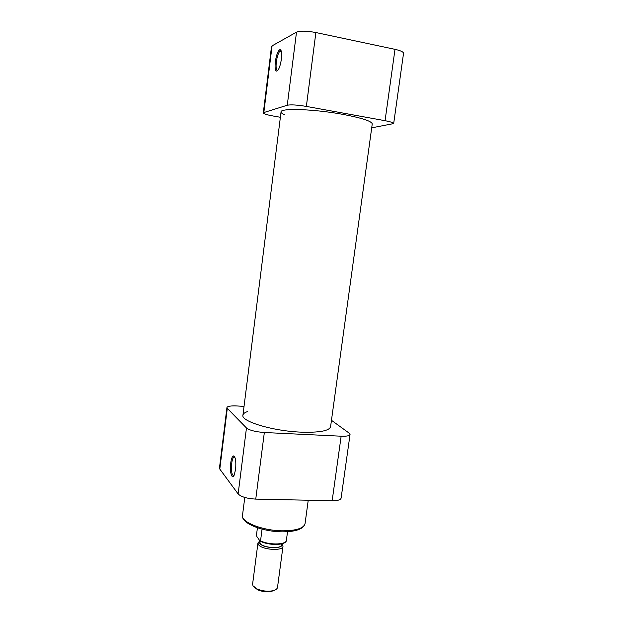 <?xml version="1.0" encoding="UTF-8"?>
<svg xmlns="http://www.w3.org/2000/svg" width="623" height="623" viewBox="0 0 623 623"><rect width="100%" height="100%" fill="white"/><g stroke="black" fill="none" stroke-linecap="round" stroke-linejoin="round"><path stroke-width="0.93" d="M257.953 542.952L252.603 584.125L253.024 585.846L257.167 588.992C261.886 590.947 266.776 591.593 271.83 590.923C275.288 590.293 277.18 589.117 277.508 587.403L282.998 546.254C283.06 551.363 261.426 549.844 258.397 544.494L257.953 542.952L259.807 540.928M259.799 540.966L259.768 543.287C262.976 548.699 284.952 549.229 281.721 543.856L281.596 544.821C281.643 549.276 262.742 547.944 260.071 543.287L259.83 540.764M282.118 544.183L282.998 546.254M257.431 527.751L256.474 535.095L256.847 536.52L259.947 540.943L260.539 540.873C268.482 544.93 284.446 544.961 286.292 540.99L287.538 531.692M286.292 540.99L286.261 541.13C284.15 545.639 268.155 545.398 260.344 541.223M262.065 529.122L260.539 540.873M275.249 589.903L270.989 591.601C266.442 592.2 262.049 591.624 257.813 589.864L254.137 587.123M247.44 411.616C244.652 412.558 243.141 413.75 242.931 415.183C240.782 421.319 272.531 430.991 300.668 432.128C319.225 432.736 329.201 430.929 330.579 426.724L372.243 123.938C371.791 121.205 362.095 118.035 343.148 114.414C314.35 109.056 280.101 107.904 281.051 111.93C280.973 112.81 282.258 113.822 284.89 114.959M235.603 469.384L234.17 475.154C231.92 480.271 229.505 471.704 230.697 463.193C231.297 458.886 232.208 456.464 233.423 455.927C235.525 456.714 236.249 461.199 235.603 469.384M234.7 456.854L233.594 457.196C232.729 458.271 232.091 460.358 231.678 463.465C231.078 471.19 231.803 475.294 233.835 475.77M350.04 434.504L341.1 498.151C340.602 499.895 337.619 500.752 332.16 500.736L255.757 499.109C247.02 498.61 241.148 496.889 238.134 493.938L246.467 427.985C249.589 430.345 255.547 431.848 264.339 432.51L341.147 436.201C346.622 436.388 349.589 435.82 350.04 434.504L349.059 433.063L331.459 420.307M244.037 406.375L236.919 405.962C230.853 405.698 227.52 406.227 226.936 407.567L227.294 408.369L219.802 469.08L238.134 493.938M219.802 469.08L219.467 468.044L226.936 407.567M227.294 408.369L246.467 427.985M275.265 62.012C276.355 54.933 277.913 50.806 279.937 49.63C281.51 49.856 281.985 52.978 281.378 58.998C280.786 63.344 279.828 66.825 278.504 69.426C275.709 73.132 274.626 70.664 275.265 62.012M281.183 50.821L279.813 51.179C278.216 53.228 277.048 56.849 276.308 62.051C275.74 67.689 276.215 70.547 277.726 70.617M280.918 50.619L280.529 50.533M263.303 112.934L271.503 46.523L272.072 45.861L263.833 112.553L263.303 112.934C263.63 113.838 266.893 114.858 273.092 115.995L280.373 117.272M371.705 127.832L393.674 123.58C393.526 122.723 390.652 121.765 385.061 120.698L306.36 106.416C297.28 104.921 290.918 104.524 287.265 105.232L296.501 32.155L272.072 45.861M296.501 32.155C300.278 30.714 306.742 30.839 315.877 32.544L306.36 106.416M385.061 120.698L394.998 49.342L315.877 32.544M394.998 49.342C400.612 50.611 403.455 51.935 403.54 53.305L393.674 123.58M287.265 105.232L263.833 112.553M283.122 530.827C296.486 530.632 303.798 528.218 305.06 523.593C303.51 528.974 296.081 531.715 282.772 531.832C263.038 531.878 240.875 523.452 242.503 515.353C240.751 522.121 263.07 530.905 283.122 530.827M332.16 500.736L341.147 436.201M264.339 432.51L255.757 499.109M354.44 40.729L342.152 38.12M281.051 111.93L242.931 415.183M270.989 591.601L271.83 590.923M257.813 589.864L257.167 588.992M308.237 500.222L305.06 523.593M244.784 497.458L242.503 515.353M234.879 457.243L233.594 457.196M234.193 456.784L233.423 455.927M280.615 50.665L279.937 49.63M281.37 51.499L279.813 51.179M280.825 51.39L280.957 50.307"/></g></svg>
